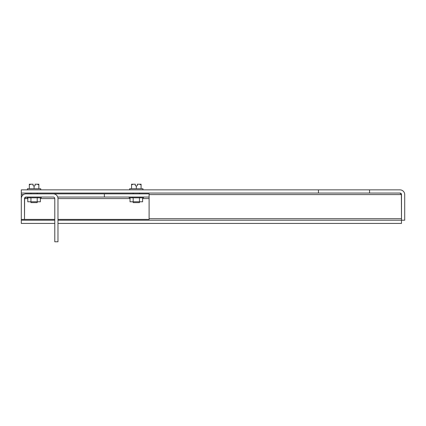 <?xml version="1.0" encoding="UTF-8"?>
<svg xmlns="http://www.w3.org/2000/svg" width="426" height="426" viewBox="0 0 426 426"><rect width="100%" height="100%" fill="white"/><g stroke="black" fill="none" stroke-linecap="round" stroke-linejoin="round"><path stroke-width="0.64" d="M27.791 197.813L27.791 201.775L30.938 201.775L30.938 202.643L37.222 202.643L37.222 201.775L40.369 201.775L40.369 197.813M40.726 189.863L40.726 188.75L27.434 188.75L27.434 189.863M38.841 184.224L37.296 184.224L38.841 184.863L38.841 184.224L38.841 188.75M29.319 188.75L29.319 184.224L29.319 184.863L30.864 184.224L29.607 184.224M34.08 188.75L34.08 186.141L35.102 185.502L35.102 184.224L35.624 184.224L35.102 184.245M33.058 184.245L32.536 184.224L33.058 184.224L33.058 185.502L34.08 186.141M32.536 184.224L29.319 184.224M37.296 184.224L35.624 184.224M130.031 197.813L130.031 201.775L133.178 201.775L133.178 202.643L139.462 202.643L139.462 201.775L142.609 201.775L142.609 197.813M142.966 189.863L142.966 188.75L129.674 188.75L129.674 189.863M141.081 184.224L139.536 184.224L141.081 184.863L141.081 184.224L141.081 188.75M131.559 188.75L131.559 184.224L131.559 184.863L133.104 184.224L131.847 184.224M136.32 188.75L136.32 186.141L137.342 185.502L137.342 184.224L137.864 184.224L137.342 184.245M135.298 184.245L134.776 184.224L135.298 184.224L135.298 185.502L136.32 186.141M134.776 184.224L131.559 184.224M139.536 184.224L137.864 184.224M37.664 197.046L37.664 197.813L41.253 197.813L41.253 197.046M37.664 197.813L30.496 197.813L30.496 197.046M30.496 197.813L26.907 197.813L26.907 197.046M30.938 197.813L30.938 201.775L37.222 201.775L37.222 197.813M139.904 197.046L139.904 197.813L143.493 197.813L143.493 197.046M139.904 197.813L132.736 197.813L132.736 197.046M132.736 197.813L129.147 197.813L129.147 197.046M133.178 197.813L133.178 201.775L139.462 201.775L139.462 197.813M130.031 198.58L57.979 198.58L57.979 241.776L54.784 241.776L54.784 198.58A1.534 1.534 0 0 0 53.25 197.046L26.029 197.046A1.534 1.534 0 0 0 24.495 198.58L26.029 197.046M104.37 197.046L104.37 193.851L149.1 193.851L149.1 197.046L57.723 197.046M57.979 198.58A4.729 4.729 0 0 0 53.25 193.851L26.029 193.851A4.729 4.729 0 0 0 21.3 198.58L21.3 219.411L24.495 219.411L24.628 197.957M104.37 193.851L41.631 193.851M149.1 197.046L149.1 219.411L57.979 219.411M26.029 193.851L30.491 193.851M54.784 219.411L24.5 219.411L24.5 198.58L27.791 198.58M318.435 189.863L21.3 189.863L21.3 193.058L318.435 193.058L318.435 189.863L399.971 189.863A4.729 4.729 0 0 1 404.7 194.591L404.7 220.215L57.979 220.215M401.372 193.968L401.5 223.41L57.979 223.41M54.784 223.41L21.3 223.41L21.3 219.411M21.3 218.682L21.3 193.058M318.435 193.058L369.555 193.058L369.555 189.863M369.555 193.058L399.971 193.058A1.534 1.534 0 0 1 401.505 194.591L399.971 193.058M149.1 194.591L401.5 194.591L401.5 220.215M54.784 220.215L21.3 220.215M149.1 198.58L142.609 198.58M54.784 198.58L40.369 198.58M23.489 194.591L21.3 194.591M401.5 218.682L149.1 218.682M37.222 193.851L37.222 193.058M30.938 193.851L30.938 193.058M139.462 193.851L139.462 193.058M133.178 193.851L133.178 193.058"/></g></svg>
